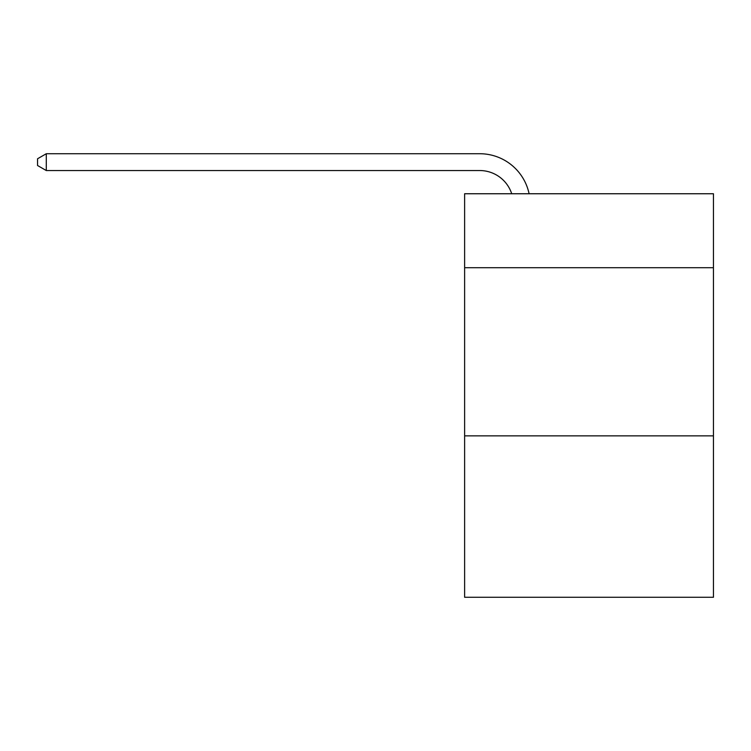 <?xml version="1.0" encoding="UTF-8"?>
<svg xmlns="http://www.w3.org/2000/svg" width="751" height="751" viewBox="0 0 751 751"><rect width="100%" height="100%" fill="white"/><g stroke="black" fill="none" stroke-linecap="round" stroke-linejoin="round"><path stroke-width="1.13" d="M713.45 267.722L713.45 193.749L464.616 193.749L464.616 267.722L713.45 267.722L713.45 597.27L464.616 597.27L464.616 267.722M713.45 435.862L464.616 435.862M479.739 153.73L46.29 153.73L479.739 153.73A50.439 50.439 0 0 1 529.098 193.749M511.713 193.749A33.626 33.626 0 0 0 479.739 170.543A33.626 33.626 0 0 1 511.713 193.749A33.626 33.626 0 0 0 479.739 170.543A33.626 33.626 0 0 1 511.713 193.749A33.626 33.626 0 0 0 479.739 170.543A33.626 33.626 0 0 1 511.713 193.749A33.626 33.626 0 0 0 479.739 170.543A33.626 33.626 0 0 1 511.713 193.749A33.626 33.626 0 0 0 479.739 170.543A33.626 33.626 0 0 1 511.713 193.749A33.626 33.626 0 0 0 479.739 170.543A33.626 33.626 0 0 1 511.713 193.749A33.626 33.626 0 0 0 479.739 170.543A33.626 33.626 0 0 1 511.713 193.749A33.626 33.626 0 0 0 479.739 170.543A33.626 33.626 0 0 1 511.713 193.749A33.626 33.626 0 0 0 479.739 170.543A33.626 33.626 0 0 1 511.713 193.749A33.626 33.626 0 0 0 479.739 170.543L46.29 170.543L37.55 165.502L37.55 158.771L46.29 153.73L46.29 170.543"/></g></svg>
